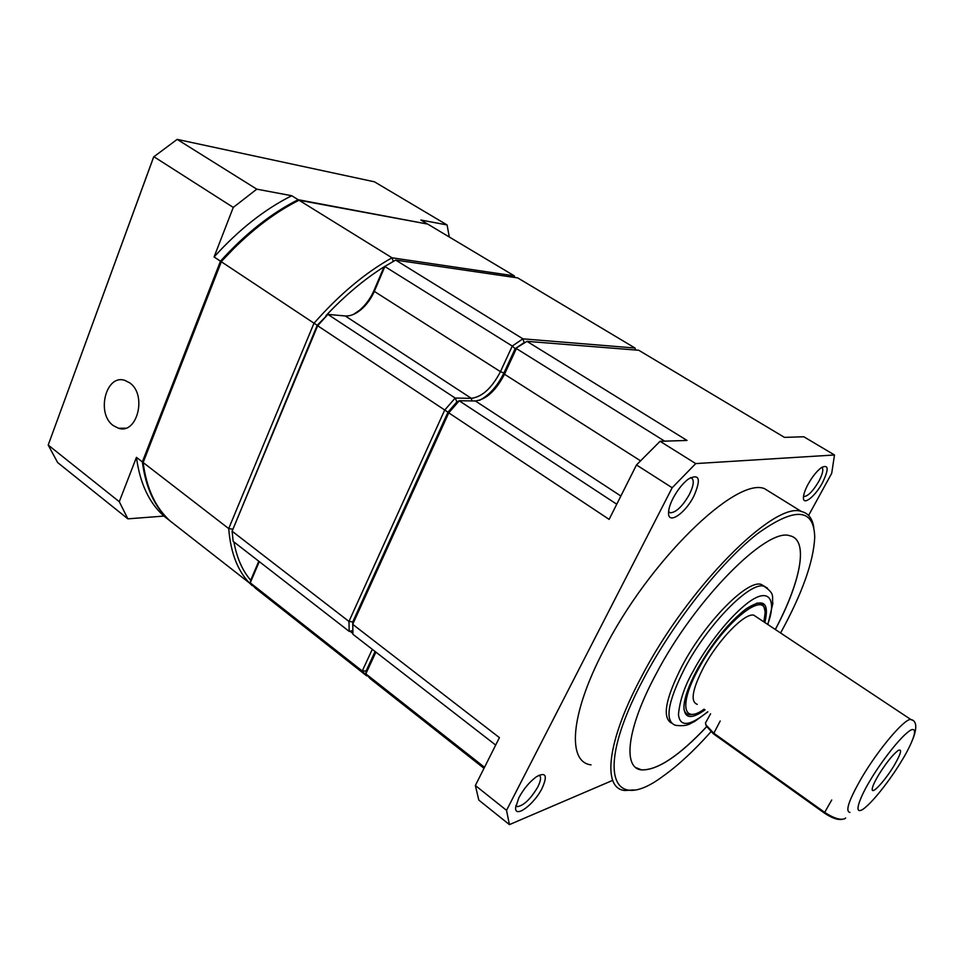 <?xml version="1.0" encoding="UTF-8"?>
<svg xmlns="http://www.w3.org/2000/svg" width="964" height="964" viewBox="0 0 964 964"><rect width="100%" height="100%" fill="white"/><g stroke="black" fill="none" stroke-linecap="round" stroke-linejoin="round"><path stroke-width="1.45" d="M538.984 775.225C541.419 776.502 541.009 780.43 537.767 786.998C530.634 799.011 523.826 805.555 517.355 806.651L515.848 805.699M673.053 498.28C677.499 489.953 682.596 483.542 688.32 479.072C699.442 473.252 701.286 478.939 693.875 496.111C685.211 513.571 667.932 525.151 668.534 512.74C668.618 508.872 670.137 504.052 673.053 498.28M668.582 511.559L670.281 512.8C676.15 512.474 682.524 506.341 689.393 494.412C693.935 485 694.454 479.421 690.935 477.686L690.549 477.614M633.914 789.926L624.937 790.504C602.271 788.901 606.452 742.388 641.181 677.318C687.561 587.474 774.707 500.557 801.421 511.51C808.338 513.173 812.471 518.499 813.785 527.453M591.053 764.874C567.29 762.247 569.857 715.119 603.56 650.519C648.435 561.265 736.038 476.59 764.536 488.664L773.297 494.098M518.873 797.686C523.753 788.769 529.598 781.792 536.394 776.767C545.889 771.646 547.781 775.49 542.093 788.299C534.104 804.506 514.692 818.906 515.62 807.615L518.873 797.686M808.097 484.217C812.351 476.662 816.773 471.131 821.34 467.636C828.679 464.033 829.052 469.058 822.485 482.723C815.267 496.327 803.096 506.04 803.422 497.725C803.506 494.399 805.061 489.905 808.097 484.217M803.53 496.267L804.06 496.52C808.121 496.147 813.05 491.074 818.858 481.289C822.798 473.686 823.786 469.022 821.798 467.323M710.89 731.833C693.996 750.775 678.017 765.573 662.955 776.249C611.766 814.749 593.595 772.092 643.88 678.222C673.366 622.431 720.988 562.229 757.294 533.851C794.866 506.799 814.002 507.944 814.725 537.285C813.592 561.638 802.217 593.535 780.587 632.986M775.297 629.48C798.758 585.281 807.844 546.022 793.721 537.322M706.624 726.772C679.066 756.017 657.4 770.393 641.614 769.899C622.515 768.404 626.684 728.736 655.881 674.378C694.707 599.668 767.079 527.031 789.781 535.755C809.097 539.539 800.927 581.473 775.345 629.504M671.318 722.976C662.003 717.409 665.594 698.394 682.114 665.919C704.973 622.407 747.088 579.701 761.066 584.365L765.067 586.654M705.046 709.841C691.465 719.554 684.416 718.626 683.91 707.082C684.235 698.044 688.67 685.512 697.213 669.498C712.444 642.614 728.724 622.419 746.052 608.911C763.368 597.752 769.634 602.283 764.838 622.527M764.621 609.947C764.03 604.741 761.331 602.5 756.511 603.235M704.106 709.179C683.102 724.53 678.789 704.636 698.382 669.112C722.747 622.792 767.404 587.233 764.994 613.899L763.874 621.888M683.958 709.106C685.006 713.866 688.079 715.577 693.14 714.252M697.285 704.347C690.152 701.84 692.248 689.525 703.575 667.389C718.228 639.819 744.835 612.489 753.812 615.201L756.74 617.153M706.552 721.06L705.479 723.012L705.829 724.759L713.541 733.026L824.473 812.218C833.607 818.231 840.415 820.388 844.874 818.677L845.633 817.942M878.553 775.044C886.193 762.825 892.748 754.619 898.207 750.426C902.364 748.594 901.027 753.595 894.17 765.452C885.976 779.249 873.251 793.625 872.287 790.046C871.781 787.974 873.878 782.985 878.553 775.044M375.153 651.531L366.115 671.077L375.104 651.495L366.103 670.968L362.259 671.016L366.742 675.921L255.448 588.221L250.254 582.822L259.28 561.626M471.974 400.928L471.336 398.337L455.177 398.048L456.912 401.868L447.971 412.17L448.754 412.845L459.213 400.795L456.912 401.868L447.971 412.17L352.74 621.949L348.956 621.431L349.209 631.396L352.752 630.709M495.689 745.064L352.92 634.288L352.74 621.949L447.971 412.17L317.65 325.748L232.107 531.212L348.956 621.431L444.669 410.134L455.177 398.048L327.917 314.409L345.257 315.963L471.336 398.337C482.253 396.891 491.965 387.998 500.449 371.658L503.907 373.02L515.15 348.715L512.27 346.052L522.886 338.834L524.187 342.545L515.15 348.715L526.971 341.352L515.15 348.715L503.907 373.02C497.412 386.215 489.218 395.348 479.337 400.385C489.218 395.348 497.412 386.215 503.907 373.02L503.967 373.044C499.195 383.021 492.99 390.95 485.362 396.831L479.711 400.277M366.115 671.077L365.874 673.776M484 768.32L370.297 678.716L365.838 673.836L375.9 652.11M448.754 412.845L352.691 624.323L499.424 737.629L475.36 785.503L506.534 810.338L672.173 487.748L636.481 464.949L609.128 519.379L448.754 412.845M515.234 348.667L503.967 373.044L504.509 374.201M638.758 350.269L526.971 341.352L687.031 440.452L660.075 441.295L695.731 463.588L834.487 454.984L803.819 436.764L784.467 437.379L638.758 350.269M611.947 780.683L509.426 824.618L478.795 800.072L475.36 785.503M484.518 767.296L365.838 673.836M616.743 504.22L459.213 400.795M664.63 441.151L516.415 348.57M834.487 454.984L831.715 473.276L808.591 515.439M509.426 824.618L506.534 810.338M695.731 463.588L672.173 487.748M660.075 441.295L636.481 464.949M459.262 400.735L475.385 400.976L620.864 496.014M516.355 348.607L504.497 374.237C495.978 390.589 486.278 399.506 475.385 400.976M635.879 767.633L641.554 769.862C657.352 770.356 679.03 755.981 706.6 726.711M706.347 726.109L713.493 733.881L824.316 813.026C831.715 817.978 837.656 820.099 842.138 819.364M129.61 382.792C147.311 394.517 137.31 434.8 118.524 428.257L113.354 425.642C95.882 413.701 105.895 373.671 124.886 380.406L129.61 382.792M169.664 520.536L169.568 520.536C154.794 507.305 145.721 487.76 142.359 461.913L220.467 261.184C245.181 233.854 271.065 213.357 298.153 199.705L427.076 223.973M256.786 189.161L291.731 195.728C264.642 209.296 238.759 229.709 214.092 256.942L233.276 207.417L256.786 189.161L177.171 139.382L374.466 181.822L447.079 224.949L420.882 220.021L426.883 223.612M291.731 195.728L298.153 199.705M214.092 256.942L220.467 261.184M233.276 207.417L153.806 156.65L48.2 445.055L119.271 501.69L136.454 457.346L142.359 461.913M136.454 457.346C139.9 483.205 149.059 502.786 163.904 516.077L169.568 520.536M163.904 516.077L127.887 518.849L57.647 462.563L48.2 445.055L153.65 156.915L177.171 139.382M447.079 224.949L449.296 236.999M127.887 518.849L119.271 501.69M372.285 649.314L362.259 671.016L250.254 582.822L250.7 580.232C242.398 570.628 236.795 557.867 233.915 541.937M352.752 630.504L349.209 631.396L233.155 541.346L232.107 531.212L317.216 325.314L317.65 325.748L327.917 314.409L317.216 325.314L221.322 261.75L143.142 462.515C146.504 488.362 155.566 507.908 170.327 521.138L252.689 585.522M512.27 346.052L500.449 371.658L374.309 291.393L384.877 266.546L512.27 346.052M635.662 350.028L635.023 348.028L517.728 277.909L395.698 260.087L522.886 338.834L635.023 348.028L635.336 349.992M345.257 315.963C350.149 316.288 355.342 314.216 360.825 309.781C366.573 304.913 371.068 298.792 374.309 291.393L374.032 290.405C370.513 298.442 365.633 305.094 359.379 310.384L353.427 314.421M325.94 315.662C344.883 295.587 364.259 279.307 384.058 266.847L395.698 260.087L384.058 266.847L374.032 290.405M258.786 561.241L250.7 580.232M515.017 277.524L514.306 275.861L514.523 277.451M252.749 585.582L252.194 585.654C238.578 573.279 230.745 554.252 228.709 528.585L313.963 323.289C339.195 294.623 365.211 272.788 391.999 257.798L514.306 275.861L427.691 224.082L299.009 200.235C276.511 211.55 254.604 227.841 233.276 249.073L221.226 261.618L143.142 462.515L228.709 528.585L232.384 529.128M393.264 261.352L391.999 257.798L299.009 200.235M278.873 211.779C263.064 221.925 247.724 234.421 232.866 249.29L221.226 261.618M707.877 711.842L694.454 721.602C689.634 723.446 688.477 726.711 675.692 725.35C664.353 721.638 667.425 702.479 684.922 667.883C707.841 624.347 749.932 581.557 763.837 586.172L767.537 588.136M707.757 711.757C689.597 726.35 679.837 727.242 678.463 714.445C679.825 700.213 684.802 685.657 693.405 670.763C702.178 654.062 724.109 621.274 747.666 602.958C771.537 584.907 776.092 603.199 767.609 624.371M870.42 780.033C877.192 768.091 898.725 737.629 910.534 730.206C920.753 725.253 909.148 748.968 901.665 760.837C895.074 772.236 875.3 800.506 862.864 809.374C851.61 816.183 862.37 792.842 870.42 780.033M849.959 812.423C844.934 811.567 848.947 799.843 861.973 777.273C878.626 749.004 904.437 718.65 910.751 719.445L912.414 720.277M640.457 460.768L504.497 374.237M720.192 721.036L713.493 733.881M824.316 813.026L831.715 800.012M349.992 631.251L352.872 633.493M761.066 584.365L763.837 586.172C776.02 594.294 771.477 596.885 772.863 603.404L767.862 624.539M912.92 739.039C917.33 727.23 916.607 720.698 910.751 719.445L753.812 615.201M487.266 396.216L485.362 396.831M515.897 805.494L517.355 806.651M801.421 511.51L764.536 488.664M668.775 511.824L670.281 512.8M710.576 713.758L705.479 723.012M706.407 726.266L705.829 724.759M118.524 428.257L125.513 428.197M360.825 309.781L359.379 310.384"/></g></svg>
